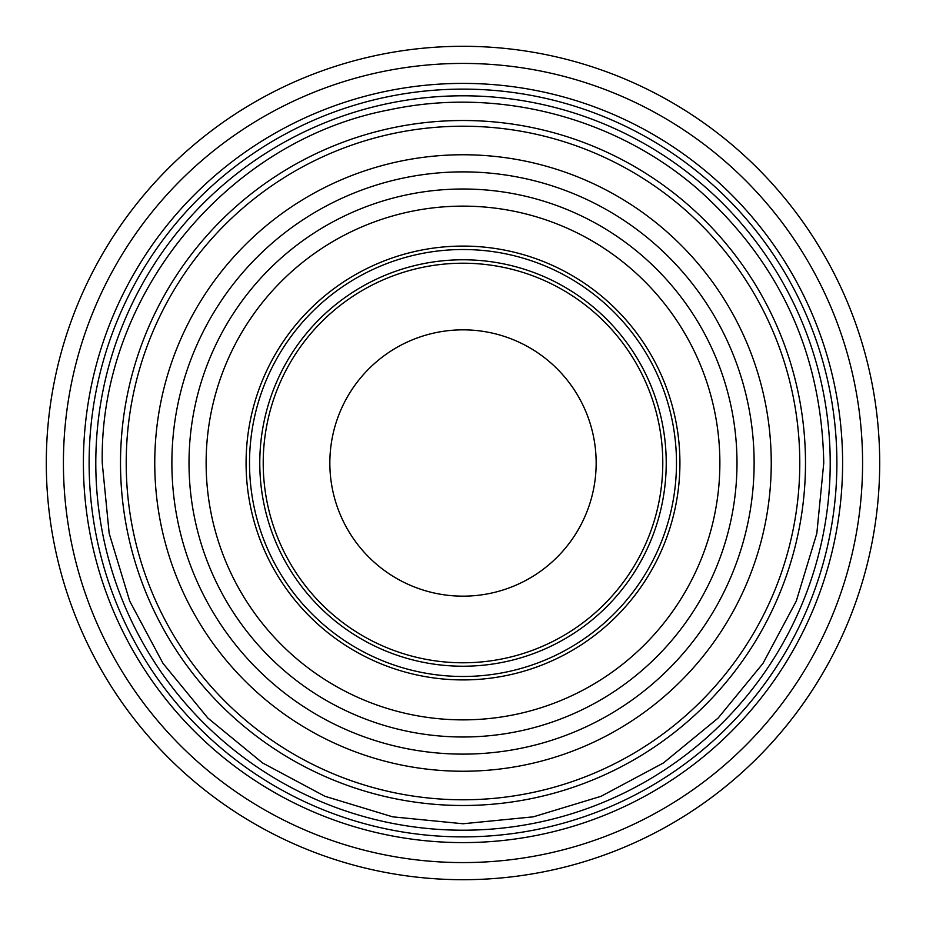 <?xml version="1.0" encoding="UTF-8"?>
<svg xmlns="http://www.w3.org/2000/svg" width="926" height="926" viewBox="0 0 926 926"><rect width="100%" height="100%" fill="white"/><g stroke="black" fill="none" stroke-linecap="round" stroke-linejoin="round"><path stroke-width="1.39" d="M206.128 463A256.872 256.872 0 0 1 463 206.128A256.872 256.872 0 0 1 719.872 463A256.872 256.872 0 0 1 463 719.872A256.872 256.872 0 0 1 206.128 463M189.008 463A273.992 273.992 0 0 1 463 189.008A273.992 273.992 0 0 1 736.992 463A273.992 273.992 0 0 1 463 736.992A273.992 273.992 0 0 1 189.008 463M596.159 463A133.159 133.159 0 0 1 463 596.159A133.159 133.159 0 0 1 329.841 463A133.159 133.159 0 0 1 463 329.841A133.159 133.159 0 0 1 596.159 463M263.216 463A199.784 199.784 0 0 1 463 263.216A199.784 199.784 0 0 1 662.784 463A199.784 199.784 0 0 1 463 662.784A199.784 199.784 0 0 1 263.216 463M259.778 463A203.222 203.222 0 0 1 463 259.778A203.222 203.222 0 0 1 666.222 463A203.222 203.222 0 0 1 463 666.222A203.222 203.222 0 0 1 259.778 463M676.478 463A213.478 213.478 0 0 1 463 676.478A213.478 213.478 0 0 1 249.522 463A213.478 213.478 0 0 1 463 249.522A213.478 213.478 0 0 1 676.478 463M679.915 463A216.916 216.916 0 0 1 463 679.915A216.916 216.916 0 0 1 246.084 463A216.916 216.916 0 0 1 463 246.084A216.916 216.916 0 0 1 679.915 463M171.877 463A291.123 291.123 0 0 1 463 171.877A291.123 291.123 0 0 1 754.123 463A291.123 291.123 0 0 1 463 754.123A291.123 291.123 0 0 1 171.877 463M154.758 463A308.242 308.242 0 0 1 463 154.758A308.242 308.242 0 0 1 771.242 463A308.242 308.242 0 0 1 463 771.242A308.242 308.242 0 0 1 154.758 463M799.786 463A336.786 336.786 0 0 1 463 799.786A336.786 336.786 0 0 1 126.214 463A336.786 336.786 0 0 1 463 126.214A336.786 336.786 0 0 1 799.786 463M805.493 463A342.493 342.493 0 0 1 463 805.493A342.493 342.493 0 0 1 120.507 463A342.493 342.493 0 0 1 463 120.507A342.493 342.493 0 0 1 805.493 463M89.116 463A373.884 373.884 0 0 1 463 89.116A373.884 373.884 0 0 1 836.884 463A373.884 373.884 0 0 1 463 836.884A373.884 373.884 0 0 1 89.116 463M83.398 463A379.602 379.602 0 0 1 463 83.398A379.602 379.602 0 0 1 842.602 463A379.602 379.602 0 0 1 463 842.602A379.602 379.602 0 0 1 83.398 463M862.581 463A399.581 399.581 0 0 1 463 862.581A399.581 399.581 0 0 1 63.419 463A399.581 399.581 0 0 1 463 63.419A399.581 399.581 0 0 1 862.581 463M879.7 463A416.7 416.7 0 0 1 463 879.7A416.7 416.7 0 0 1 46.3 463A416.7 416.7 0 0 1 463 46.3A416.7 416.7 0 0 1 879.7 463M95.795 463A367.205 367.205 0 0 1 463 95.795A367.205 367.205 0 0 1 830.205 463A367.205 367.205 0 0 1 463 830.205A367.205 367.205 0 0 1 95.795 463M102.242 463L109.175 533.376L129.698 601.055L163.034 663.421L207.899 718.09L262.567 762.955L324.933 796.291L392.612 816.825L462.988 823.758L533.376 816.825L601.055 796.302L663.421 762.966L718.09 718.101L762.955 663.433L796.291 601.067L816.825 533.388L823.758 463C821.64 353.107 779.484 261.664 697.29 188.672C614.216 116.826 497.25 86.801 389.846 109.731C226.361 140.474 99.186 296.679 102.242 463"/></g></svg>

